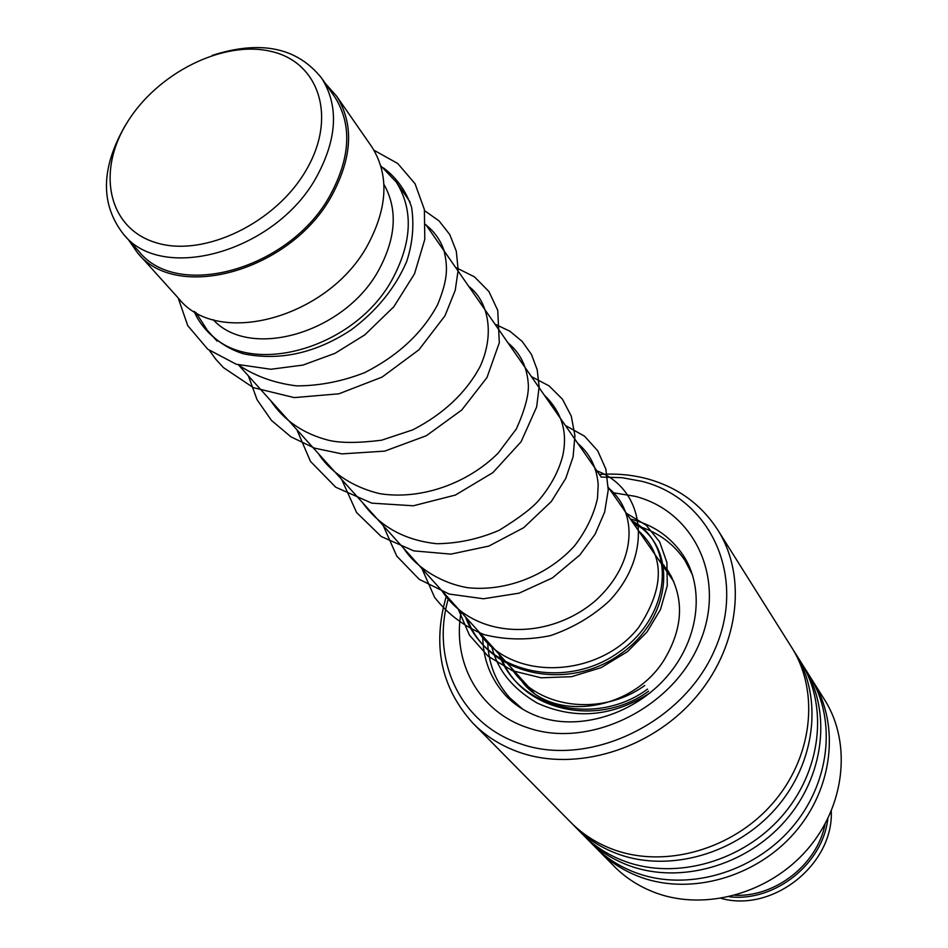 <?xml version="1.0" encoding="UTF-8"?>
<svg xmlns="http://www.w3.org/2000/svg" width="948" height="948" viewBox="0 0 948 948"><rect width="100%" height="100%" fill="white"/><g stroke="black" fill="none" stroke-linecap="round" stroke-linejoin="round"><path stroke-width="1.42" d="M306.488 169.573C337.358 116.663 318.848 61.632 270.476 51.263C222.507 40.136 156.645 73.506 126.736 123.24C96.151 172.773 108.7 229.203 156.835 242.937C204.507 257.441 276.342 222.673 306.488 169.573M126.842 123.062L124.686 126.499C100.808 168.554 100.381 204.424 123.382 234.097C162.238 283.867 276.662 251.339 316.905 176.257C337.263 138.372 338.874 105.714 321.739 78.281C297.293 47.483 260.783 39.852 212.233 55.387M123.382 234.097L138.87 251.327C177.608 300.872 290.882 268.971 330.52 194.577C350.559 157.036 352.04 124.603 334.976 97.277L334.028 95.926M195.869 312.39L207.339 330.307C246.089 379.473 355.844 349.836 393.29 277.468C412.226 240.97 413.209 209.129 396.217 181.98L380.788 165.841M213.158 319.654C250.379 360.667 346.233 332.452 379.473 268.711C396.193 236.893 397.662 208.773 383.904 184.327M128.347 239.619L137.448 252.725L178.817 298.644C217.839 348.283 329.762 317.521 368.345 243.837C387.851 206.676 389.036 174.396 371.912 146.987L370.964 145.625M137.448 252.725C176.826 302.993 291.866 270.559 332.108 194.992C352.443 156.894 353.959 123.975 336.659 96.234L325.354 83.471M448.511 598.07C430.309 659.239 460.301 724.402 520.701 743.884C589.312 768.046 683.141 723.288 714.697 649.818C747.285 576.68 710.467 498.482 641.997 481.347L621.959 477.685L601.198 477.057M599.42 474.51C615.762 473.313 631.522 474.699 646.702 478.669C677.784 487.118 701.698 504.573 718.466 531.046C747.711 578.399 738.504 649.25 693.865 699.505C649.404 749.868 575.898 771.719 520.274 752.617C501.848 746.289 486.134 736.56 473.135 723.431C440.962 687.869 432.051 645.304 446.425 595.759M596.245 848.116L614.103 866.259C625.893 878.168 639.971 887.103 656.312 893.075C705.656 911.075 769.338 893.265 807.104 849.752C845.024 806.321 851.766 743.765 825.234 700.773L823.729 698.392M473.135 723.431L570.755 822.343C582.937 834.643 597.536 843.85 614.541 849.953C665.875 868.344 732.591 849.325 772.395 803.691C812.365 758.163 819.819 693 792.41 648.586L790.857 646.121M573.007 824.559L575.128 826.775C587.274 839.039 601.814 848.211 618.76 854.302C669.892 872.658 736.3 853.769 775.902 808.348C815.659 763.022 823.042 698.131 795.716 653.847L793.263 650.008M575.128 826.775L582.582 834.323C594.669 846.528 609.114 855.653 625.953 861.72C676.742 880.017 742.628 861.329 781.875 816.275C821.276 771.317 828.54 706.864 801.356 662.83L799.828 660.389M584.774 836.491L586.848 838.636C598.887 850.806 613.285 859.907 630.053 865.962C680.652 884.223 746.242 865.654 785.288 820.802C824.487 776.045 831.68 711.853 804.591 667.961L802.186 664.192M586.848 838.636L594.112 845.995C606.08 858.094 620.407 867.159 637.056 873.191C687.324 891.381 752.404 873.013 791.106 828.516C829.962 784.126 837.037 720.361 810.09 676.706L808.573 674.289M598.259 850.202C610.204 862.265 624.459 871.307 641.061 877.327C691.128 895.469 755.923 877.22 794.436 832.925C833.091 788.736 840.094 725.22 813.23 681.707L810.872 678.01M532.729 691.945L530.489 689.089M672.085 577.818L669.88 575.78M658.208 559.142L667.653 570.258C684.527 597.785 683.39 627.635 664.228 659.784C633.086 710.502 555.552 722.566 523.426 683.354L515.404 672.333M634.567 525.109C656.099 530.856 672.902 542.647 684.966 560.469L692.538 574.974M522.917 709.329L509.799 697.846C495.697 682.157 488.315 663.387 487.663 641.535M664.892 568.753L671.065 575.863M721.203 898.396C772.644 912.829 833.588 864.54 831.289 811.144M735.055 895.303C775.902 897.045 817.472 864.102 825.115 823.93M827.841 818.681C822.828 863.995 774.575 902.235 729.308 896.761M465.563 616.994C485.542 672.926 565.067 690.701 618.499 652.449C672.796 615.205 676.019 542.849 631.427 520.594C676.019 542.849 672.796 615.205 618.499 652.449C565.067 690.701 485.542 672.926 465.563 616.994M499.027 654.167C517.75 709.068 596.636 726.974 647.543 689.113C596.636 726.974 517.75 709.068 499.027 654.167M540.905 717.435C580.97 730.624 634.816 713.82 666.965 676.505C699.245 639.26 704.992 588.187 683.247 555.374C671.314 537.67 654.724 525.82 633.489 519.824L630.337 519.018M611.946 492.545L635.089 496.302C695.536 511.707 727.471 580.84 698.676 645.031C670.805 709.495 588.601 748.849 528.107 727.874C479.226 712.221 451.9 662.439 461.119 612.076M482.698 636.025C482.97 658.943 490.471 678.59 505.213 695.003C514.456 704.933 525.891 712.268 539.542 716.984M467.305 618.937C487.284 674.798 566.691 692.561 620.016 654.369C674.206 617.184 677.405 544.91 632.861 522.656M500.663 655.98C519.362 710.704 597.738 728.621 648.633 691.139M334.976 97.277L321.739 78.281M673.886 581.716L608.272 487.248M601.115 476.951L425.759 224.498M410.069 201.912L396.217 181.98M371.912 146.987L336.659 96.234M533.771 692.739L238.541 364.944M217.092 341.138L207.339 330.307M825.234 700.773L813.23 681.707M810.09 676.706L804.591 667.961M792.41 648.586L718.466 531.046M801.356 662.83L795.716 653.847M528.854 688.758L522.68 680.415M659.808 561.441L664.275 565.695M238.398 364.909C255.213 376.214 274.659 383.205 296.748 385.883C319.571 385.824 342.228 381.404 364.696 372.623C398.136 355.63 422.441 332.997 437.585 304.711C448.677 277.669 447.432 266.483 444.138 250.817C440.607 240.401 434.646 231.881 426.268 225.233M270.536 400.471C283.926 420.497 303.289 433.769 328.624 440.287C340.676 443.143 358.308 443.119 381.534 440.216L412.901 429.811C443.557 413.909 465.942 392.863 480.055 366.663C495.745 332.31 487.331 300.243 468.739 286.379M318.481 453.701C328.079 469.059 349.397 486.644 380.29 493.754C421.516 500.034 467.696 483.397 498.115 453.18L516.387 428.875C524.659 410.306 528.664 395.814 528.38 385.398C527.396 367.433 520.582 353.237 507.938 342.809M362.74 502.855C379.982 526.638 404.63 540.253 436.684 543.714C457.955 543.512 478.799 539.033 499.205 530.276C519.812 517.549 533.286 507.227 539.649 499.312C551.203 485.329 558.905 470.753 562.78 455.573C566.631 437.585 565.494 415.627 544.235 395.055M403.741 548.371C414.916 565.897 439.682 583.127 468.075 587.748C506.896 591.801 548.619 574.761 574.761 545.61C586.374 530.276 593.946 514.491 597.501 498.257L598.2 484.724C596.802 467.565 590.035 453.831 577.901 443.522M441.922 590.758C475.09 641.227 550.35 640.315 596.256 599.977C637.21 562.235 637.731 512.335 609.244 488.658M477.46 630.219C509.147 682.453 598.852 678.827 638.845 627.197C664.915 587.274 664.809 555.137 638.514 530.773M510.688 667.096C535.786 708.725 601.364 717.044 644.759 685.487M383.371 167.867C396.537 177.655 405.934 190.749 411.574 207.162C414.288 225.269 412.641 243.435 406.621 261.66C395.126 288.192 376.605 310.968 351.021 329.999C315.66 353.166 279.85 361.105 243.6 353.829C219.225 346.364 200.668 327.783 194.222 311.418M373.974 150.234L397.722 163.494L415.046 183.734L424.384 209.555L424.787 239.406L414.513 273.806L393.835 306.737L364.814 334.857L334.988 353.343L302.933 365.087L270.855 369.258L236.277 364.257L207.754 349.208L187.751 325.638L178.165 297.921M194.589 311.631L194.778 312.769M209.437 350.511L215.978 359.482L223.527 367.67L253.377 387.661L294.271 397.603L338.863 393.811L382.091 377.091L418.933 349.788L444.979 315.791L455.241 290.266L458.18 270.002L456.284 251.149L449.755 234.535L438.995 220.848L424.586 210.693M248.364 375.858L257.074 399.736L271.436 420.391L290.882 436.803L314.535 448.143L341.932 453.891L384.698 451.13L426.327 435.736L461.735 410.022L486.964 377.577L499.312 342.726L497.747 310.387L488.895 291.486L474.474 276.863L455.561 267.395M296.878 429.717L310.482 461.415L335.722 487.213L371.782 503.151L413.352 505.782L455.396 495.057L492.841 472.661L521.104 441.756L536.639 407L539.139 386.843L537.196 369.767L531.449 354.434L522.182 341.422L509.846 331.196L494.951 324.121M341.718 479.51L356.59 512.513L381.25 536.532L413.802 550.883L450.94 554.118L488.884 546.072L523.651 527.728L551.333 501.516L565.755 478.408L573.113 456.794L574.926 435.618L571.265 416.077L562.437 399.191L549.07 385.872L531.437 376.629M383.288 525.666L396.75 556.097L419.3 579.37L449.139 594.041L483.492 598.769L519.113 593.164L552.459 577.889L579.915 554.924L595.071 534.245L604.634 512.11L608.249 489.938L605.843 469.094L597.726 450.81L584.549 436.187L565.316 425.415M421.943 568.575L434.528 597.24C447.432 613.854 463.928 626.308 484.025 634.603C505.485 640.007 527.669 640.338 550.575 635.598C572.995 627.86 592.536 616.33 609.185 601.032C652.84 555.409 646.583 489.784 596.873 470.836M457.979 608.58L469.426 635.101L487.995 656.146L512.501 670.757L541.071 677.796L571.454 676.706L601.186 667.629L627.422 651.679L646.927 632.103L660.507 609.457L667.274 585.651L666.918 562.543L659.654 541.889L646.216 525.228L626.332 513.247M491.656 645.967C496.93 669.241 512.086 688.26 537.089 703.013C574.95 720.148 612.598 716.783 650.008 692.917M689.848 567.722L684.966 560.469M516.482 705.051L509.799 697.846M669.715 575.709L671.303 576.313"/></g></svg>
